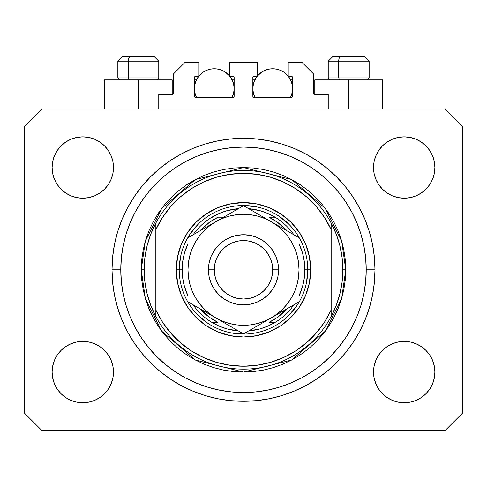 <?xml version="1.0" encoding="UTF-8"?>
<svg xmlns="http://www.w3.org/2000/svg" width="487" height="487" viewBox="0 0 487 487"><rect width="100%" height="100%" fill="white"/><g stroke="black" fill="none" stroke-linecap="round" stroke-linejoin="round"><path stroke-width="0.73" d="M158.762 109.088L158.762 94.478L172.203 94.478L158.762 94.478L158.762 109.088M173.372 93.309L173.372 74.024L173.372 93.309A1.169 1.169 0 0 1 172.203 94.478L172.648 94.387L172.203 94.478L172.203 79.868L138.308 79.868L138.308 109.088L138.308 79.868L104.413 79.868L104.413 109.088M173.372 74.024L185.06 62.336L198.793 62.336L198.793 76.362L195.579 76.362L198.793 76.362L198.793 62.336L185.06 62.336L173.372 74.024M194.41 77.53L194.41 96.231L194.41 77.53A1.169 1.169 0 0 1 195.579 76.362L195.135 76.453L195.579 76.362M195.579 97.4A1.169 1.169 0 0 1 194.41 96.231L194.751 97.059L195.579 97.4L232.981 97.4L195.579 97.4M234.15 96.231A1.169 1.169 0 0 1 232.981 97.4L233.809 97.059L234.15 96.231L234.15 77.53L234.15 96.231M232.981 76.362L229.767 76.362L232.981 76.362A1.169 1.169 0 0 1 234.15 77.53L234.058 77.086L234.15 77.53M229.767 76.362L229.767 62.336L229.767 76.362M257.233 62.336L229.767 62.336L257.233 62.336L257.233 76.362L254.019 76.362L257.233 76.362L257.233 62.336M253.191 76.703L253.575 76.453L252.85 77.53L252.85 96.231L252.85 77.53A1.169 1.169 0 0 1 254.019 76.362L253.575 76.453L254.019 76.362M254.019 97.4A1.169 1.169 0 0 1 252.85 96.231L253.191 97.059L254.019 97.4L291.421 97.4L254.019 97.4M292.59 96.231A1.169 1.169 0 0 1 291.421 97.4L292.249 97.059L292.59 96.231L292.59 77.53L292.59 96.231M291.421 76.362L288.207 76.362L291.421 76.362A1.169 1.169 0 0 1 292.59 77.53L292.498 77.086L292.59 77.53M288.207 76.362L288.207 62.336L301.94 62.336L313.628 74.024L313.628 93.309L313.628 74.024L301.94 62.336L288.207 62.336L288.207 76.362M314.797 79.868L348.692 79.868L348.692 109.088L348.692 79.868L382.587 79.868L314.797 79.868L314.797 94.478L328.238 94.478L314.797 94.478A1.169 1.169 0 0 1 313.628 93.309L313.719 93.754L313.628 93.309M328.238 94.478L328.238 109.088L328.238 94.478M291.865 76.453L292.498 77.086L291.865 76.453M233.809 76.703L234.058 77.086M194.502 77.086L195.135 76.453L194.502 77.086M314.797 94.478L313.719 93.754M173.281 93.754L172.648 94.387M374.99 269.798A131.49 131.49 0 0 1 243.5 401.288A131.49 131.49 0 0 1 112.01 269.798L112.643 256.911L114.536 244.145L117.671 231.629L122.018 219.479L127.539 207.815L134.168 196.748L141.857 186.381L150.52 176.818L160.083 168.155L170.45 160.467L181.517 153.837L193.181 148.316L205.331 143.969L217.847 140.834L230.613 138.941L243.5 138.308L256.387 138.941L269.153 140.834L281.669 143.969L293.819 148.316L305.483 153.837L316.55 160.467L326.917 168.155L336.48 176.818L345.143 186.381L352.832 196.748L359.461 207.815L364.982 219.479L369.329 231.629L372.464 244.145L374.357 256.911L374.99 269.798L374.357 282.685L372.464 295.451L369.329 307.967L364.982 320.117L359.461 331.781L352.832 342.848L345.143 353.215L336.48 362.778L326.917 371.441L316.55 379.13L305.483 385.759L293.819 391.28L281.669 395.627L269.153 398.762L256.387 400.655L243.5 401.288L230.613 400.655L217.847 398.762L205.331 395.627L193.181 391.28L181.517 385.759L170.45 379.13L160.083 371.441L150.52 362.778L141.857 353.215L134.168 342.848L127.539 331.781L122.018 320.117L117.671 307.967L114.536 295.451L112.643 282.685L112.01 269.798A131.49 131.49 0 0 1 243.5 138.308A131.49 131.49 0 0 1 374.99 269.798L366.224 269.798L374.99 269.798M113.471 372.068A30.681 30.681 0 0 1 82.79 402.749A30.681 30.681 0 0 1 52.109 372.068L52.699 366.084L54.447 360.325L57.277 355.023L61.094 350.372L65.745 346.555L71.047 343.725L76.806 341.977L82.79 341.387L88.774 341.977L94.533 343.725L99.835 346.555L104.486 350.372L108.303 355.023L111.133 360.325L112.881 366.084L113.471 372.068L112.881 378.052L111.133 383.811L108.303 389.113L104.486 393.764L99.835 397.581L94.533 400.411L88.774 402.159L82.79 402.749L76.806 402.159L71.047 400.411L65.745 397.581L61.094 393.764L57.277 389.113L54.447 383.811L52.699 378.052L52.109 372.068A30.681 30.681 0 0 1 82.79 341.387A30.681 30.681 0 0 1 113.471 372.068M434.891 372.068A30.681 30.681 0 0 1 404.21 402.749A30.681 30.681 0 0 1 373.529 372.068L374.119 366.084L375.867 360.325L378.697 355.023L382.514 350.372L387.165 346.555L392.467 343.725L398.226 341.977L404.21 341.387L410.194 341.977L415.953 343.725L421.255 346.555L425.906 350.372L429.723 355.023L432.553 360.325L434.301 366.084L434.891 372.068L434.301 378.052L432.553 383.811L429.723 389.113L425.906 393.764L421.255 397.581L415.953 400.411L410.194 402.159L404.21 402.749L398.226 402.159L392.467 400.411L387.165 397.581L382.514 393.764L378.697 389.113L375.867 383.811L374.119 378.052L373.529 372.068A30.681 30.681 0 0 1 404.21 341.387A30.681 30.681 0 0 1 434.891 372.068M434.891 167.528A30.681 30.681 0 0 1 404.21 198.209A30.681 30.681 0 0 1 373.529 167.528L374.119 161.544L375.867 155.785L378.697 150.483L382.514 145.832L387.165 142.015L392.467 139.185L398.226 137.437L404.21 136.847L410.194 137.437L415.953 139.185L421.255 142.015L425.906 145.832L429.723 150.483L432.553 155.785L434.301 161.544L434.891 167.528L434.301 173.512L432.553 179.271L429.723 184.573L425.906 189.224L421.255 193.041L415.953 195.871L410.194 197.619L404.21 198.209L398.226 197.619L392.467 195.871L387.165 193.041L382.514 189.224L378.697 184.573L375.867 179.271L374.119 173.512L373.529 167.528A30.681 30.681 0 0 1 404.21 136.847A30.681 30.681 0 0 1 434.891 167.528M113.471 167.528A30.681 30.681 0 0 1 82.79 198.209A30.681 30.681 0 0 1 52.109 167.528L52.699 161.544L54.447 155.785L57.277 150.483L61.094 145.832L65.745 142.015L71.047 139.185L76.806 137.437L82.79 136.847L88.774 137.437L94.533 139.185L99.835 142.015L104.486 145.832L108.303 150.483L111.133 155.785L112.881 161.544L113.471 167.528L112.881 173.512L111.133 179.271L108.303 184.573L104.486 189.224L99.835 193.041L94.533 195.871L88.774 197.619L82.79 198.209L76.806 197.619L71.047 195.871L65.745 193.041L61.094 189.224L57.277 184.573L54.447 179.271L52.699 173.512L52.109 167.528A30.681 30.681 0 0 1 82.79 136.847A30.681 30.681 0 0 1 113.471 167.528M445.118 430.508L41.882 430.508L24.35 412.976L24.35 126.62L41.882 109.088L445.118 109.088L462.65 126.62L462.65 412.976L445.118 430.508L462.65 412.976L462.65 126.62L445.118 109.088L41.882 109.088L24.35 126.62L24.35 412.976L41.882 430.508L445.118 430.508M52.699 366.084L54.447 360.325L57.277 355.023M61.094 350.372L65.745 346.555M88.774 341.977L94.533 343.725L99.835 346.555M111.133 360.325L112.881 366.084M112.881 378.052L111.133 383.811M104.486 393.764L99.835 397.581L94.533 400.411M76.806 402.159L71.047 400.411M374.119 366.084L375.867 360.325M387.165 346.555L392.467 343.725L398.226 341.977M410.194 341.977L415.953 343.725M434.301 378.052L432.553 383.811L429.723 389.113M425.906 393.764L421.255 397.581M392.467 400.411L387.165 397.581L382.514 393.764M375.867 383.811L374.119 378.052M374.119 161.544L375.867 155.785M382.514 145.832L387.165 142.015L392.467 139.185M410.194 137.437L415.953 139.185M434.301 173.512L432.553 179.271L429.723 184.573M425.906 189.224L421.255 193.041M398.226 197.619L392.467 195.871L387.165 193.041M375.867 179.271L374.119 173.512M52.699 161.544L54.447 155.785L57.277 150.483M61.094 145.832L65.745 142.015M94.533 139.185L99.835 142.015L104.486 145.832M111.133 155.785L112.881 161.544M112.881 173.512L111.133 179.271M99.835 193.041L94.533 195.871L88.774 197.619M76.806 197.619L71.047 195.871M369.329 231.629L368.562 229.188M293.819 148.316L281.669 143.969L293.819 148.316M205.331 143.969L193.181 148.316L205.331 143.969M122.018 219.479L121.214 221.475M117.671 307.967L118.438 310.408M193.181 391.28L205.331 395.627L193.181 391.28M281.669 395.627L293.819 391.28L281.669 395.627M364.982 320.117L365.786 318.121M172.203 79.868L104.413 79.868M364.392 56.492L340.979 56.492A4.675 2.283 90 0 0 338.696 61.167L338.696 77.883L339.664 79.868L338.696 77.883L369.146 77.883L338.696 77.883L338.696 61.167L369.043 61.167M367.161 79.868L369.146 77.883L369.146 61.167L364.471 56.492L369.146 61.167L328.238 61.167L332.913 56.492L328.238 61.167L328.238 77.883L338.696 77.883L328.238 77.883L330.223 79.868M363.698 56.492L332.962 56.492M328.341 61.167L338.696 61.167A4.675 2.283 -90 0 1 340.979 56.492L332.992 56.492M154.008 56.492L130.595 56.492A4.675 2.283 90 0 0 128.312 61.167L128.312 77.883L129.28 79.868L128.312 77.883L158.762 77.883L128.312 77.883L128.312 61.167L158.659 61.167M156.777 79.868L158.762 77.883L158.762 61.167L154.087 56.492L158.762 61.167L117.854 61.167L122.529 56.492L117.854 61.167L117.854 77.883L128.312 77.883L117.854 77.883L119.839 79.868M153.314 56.492L122.578 56.492M117.957 61.167L128.312 61.167A4.675 2.283 -90 0 1 130.595 56.492L122.608 56.492M176.294 269.798L179.216 269.798L176.294 269.798L177.585 256.686L181.407 244.078L187.623 232.463L195.981 222.279L206.165 213.921L217.78 207.706L230.388 203.883L243.5 202.592L256.612 203.883L269.22 207.706L280.835 213.921L291.019 222.279L299.377 232.463L305.593 244.078L309.415 256.686L310.706 269.798A67.206 67.206 0 0 1 243.5 337.004A67.206 67.206 0 0 1 176.294 269.798A67.206 67.206 0 0 1 243.5 202.592A67.206 67.206 0 0 1 310.706 269.798L309.415 282.91L305.593 295.518L299.377 307.133L291.019 317.317L280.835 325.675L269.22 331.891L256.612 335.713L243.5 337.004L230.388 335.713L217.78 331.891L206.165 325.675L195.981 317.317L187.623 307.133L181.407 295.518L177.585 282.91L176.294 269.798M307.784 269.798L310.706 269.798L307.784 269.798A64.284 64.284 0 0 0 243.5 205.514A64.284 64.284 0 0 0 179.216 269.798L182.138 269.798A61.362 61.362 0 0 1 187.982 243.664L184.372 253.398L182.698 261.525L182.138 269.798L182.698 278.071L184.372 286.198L187.982 295.932A61.362 61.362 0 0 1 182.138 269.798L179.216 269.798A64.284 64.284 0 0 1 243.5 205.514A64.284 64.284 0 0 1 307.784 269.798A64.284 64.284 0 0 1 243.5 334.082A64.284 64.284 0 0 1 179.216 269.798A64.284 64.284 0 0 0 243.5 334.082A64.284 64.284 0 0 0 307.784 269.798L304.862 269.798L307.784 269.798L306.548 282.338M141.23 269.798L144.152 269.798A99.348 99.348 0 0 1 331.16 223.046A99.348 99.348 0 0 1 342.848 269.798L345.77 269.798L341.679 298.434L325.316 331.16L291.628 360.039L243.5 372.068L195.372 360.039L161.684 331.16L145.321 298.434L141.23 269.798L141.723 279.824L143.196 289.753L145.631 299.487L149.016 308.935L153.308 318.005L158.464 326.619L164.442 334.679L171.187 342.111L178.619 348.856L186.679 354.834L195.293 359.99L204.363 364.282L213.811 367.667L223.545 370.102L233.474 371.575L243.5 372.068L253.526 371.575L263.455 370.102L273.189 367.667L282.637 364.282L291.707 359.99L300.321 354.834L308.381 348.856L315.813 342.111L322.558 334.679L328.536 326.619L333.692 318.005L337.984 308.935L341.369 299.487L343.804 289.753L345.277 279.824L345.77 269.798L345.277 259.772L343.804 249.843L341.369 240.109L337.984 230.661L333.692 221.591L328.536 212.977L322.558 204.917L315.813 197.485L308.381 190.74L300.321 184.762L291.707 179.606L282.637 175.314L273.189 171.929L263.455 169.494L253.526 168.021L243.5 167.528L233.474 168.021L223.545 169.494L213.811 171.929L204.363 175.314L195.293 179.606L186.679 184.762L178.619 190.74L171.187 197.485L164.442 204.917L158.464 212.977L153.308 221.591L149.016 230.661L145.631 240.109L143.196 249.843L141.723 259.772L141.23 269.798L145.321 241.162L161.684 208.436L195.372 179.557L243.5 167.528L291.628 179.557L325.316 208.436L341.679 241.162L345.77 269.798L342.848 269.798A99.348 99.348 0 0 1 155.84 316.55A99.348 99.348 0 0 1 144.152 269.798L141.23 269.798M112.01 269.798L120.776 269.798A122.724 122.724 0 0 1 243.5 147.074A122.724 122.724 0 0 1 366.224 269.798L365.634 281.827L363.868 293.74L360.94 305.422L356.88 316.763L351.736 327.648L345.539 337.978L338.368 347.651L330.277 356.575L321.353 364.666L311.68 371.837L301.35 378.034L290.465 383.178L279.124 387.238L267.442 390.166L255.529 391.932L243.5 392.522L231.471 391.932L219.558 390.166L207.876 387.238L196.535 383.178L185.65 378.034L175.32 371.837L165.647 364.666L156.723 356.575L148.632 347.651L141.461 337.978L135.264 327.648L130.12 316.763L126.06 305.422L123.132 293.74L121.366 281.827L120.776 269.798L121.366 257.769L123.132 245.856L126.06 234.174L130.12 222.833L135.264 211.948L141.461 201.618L148.632 191.945L156.723 183.021L165.647 174.93L175.32 167.759L185.65 161.562L196.535 156.418L207.876 152.358L219.558 149.43L231.471 147.664L243.5 147.074L255.529 147.664L267.442 149.43L279.124 152.358L290.465 156.418L301.35 161.562L311.68 167.759L321.353 174.93L330.277 183.021L338.368 191.945L345.539 201.618L351.736 211.948L356.88 222.833L360.94 234.174L363.868 245.856L365.634 257.769L366.224 269.798A122.724 122.724 0 0 1 243.5 392.522A122.724 122.724 0 0 1 120.776 269.798L112.01 269.798M331.16 229.627L324.561 217.573L316.313 206.579L306.585 196.87L295.579 188.646L283.513 182.065L270.638 177.268L257.209 174.352L243.5 173.372L229.791 174.352L216.362 177.268L203.487 182.065L191.421 188.646L180.415 196.87L170.687 206.579L162.439 217.573L155.84 229.627L155.84 309.969L162.439 322.023L170.687 333.017L180.415 342.726L191.421 350.95L203.487 357.531L216.362 362.328L229.791 365.244L243.5 366.224L257.209 365.244L270.638 362.328L283.513 357.531L295.579 350.95L306.585 342.726L316.313 333.017L324.561 322.023L331.16 309.969L331.16 223.046A99.348 99.348 0 0 0 155.84 223.046L155.84 229.627A96.426 96.426 0 0 1 331.16 229.627L331.16 223.046L336.213 234.107L339.883 245.704L342.105 257.66L342.848 269.798L342.105 281.936L339.883 293.892L336.213 305.489L331.16 316.55L331.16 309.969A96.426 96.426 0 0 1 155.84 309.969L155.84 316.55A99.348 99.348 0 0 0 331.16 316.55L331.16 229.627M369.329 307.967L368.562 310.408M122.018 320.117L121.214 318.121M117.671 231.629L118.438 229.188M364.982 219.479L365.786 221.475M288.955 224.343L279.215 216.35M256.04 206.75L243.5 205.514M198.045 224.343L190.052 234.083M180.452 257.258L179.216 269.798M198.045 315.253L207.785 323.246M230.96 332.846L243.5 334.082M288.955 315.253L296.948 305.513M155.84 223.046L150.787 234.107L147.117 245.704L144.895 257.66L144.152 269.798L144.895 281.936L147.117 293.892L150.787 305.489L155.84 316.55L155.84 223.046M211.894 217.202A61.362 61.362 0 0 1 238.374 208.649L227.1 210.67L219.278 213.422L211.894 217.202A61.362 61.362 0 0 0 193.108 234.783A61.362 61.362 0 0 1 211.894 217.202L213.044 217.202M248.626 208.649A61.362 61.362 0 0 1 275.106 217.202L267.722 213.422L259.9 210.67L248.626 208.649M299.018 243.664A61.362 61.362 0 0 1 304.862 269.798L304.302 261.525L302.628 253.398L299.018 243.664M299.018 295.932L302.628 286.198L304.302 278.071L304.862 269.798A61.362 61.362 0 0 1 299.018 295.932M211.894 322.394L219.278 326.174L227.1 328.926L238.374 330.947A61.362 61.362 0 0 1 211.894 322.394L218.024 322.394A58.44 58.44 0 0 1 199.938 308.752L209.629 317.421L218.024 322.394L211.894 322.394A61.362 61.362 0 0 1 193.108 304.813A61.362 61.362 0 0 0 211.894 322.394M248.626 330.947L259.9 328.926L267.722 326.174L275.106 322.394A61.362 61.362 0 0 1 248.626 330.947M275.106 217.202L268.976 217.202A58.44 58.44 0 0 1 287.062 230.844L277.371 222.175L268.976 217.202L275.106 217.202A61.362 61.362 0 0 1 293.892 234.783A61.362 61.362 0 0 0 275.106 217.202M223.563 217.202L218.024 217.202L209.629 222.175L199.938 230.844A58.44 58.44 0 0 1 218.024 217.202L223.563 217.202M275.106 322.394A61.362 61.362 0 0 0 293.892 304.813A61.362 61.362 0 0 1 275.106 322.394L268.976 322.394L277.371 317.421L287.062 308.752A58.44 58.44 0 0 1 268.976 322.394L273.956 322.394M208.436 269.798L214.28 269.798A29.22 29.22 0 0 1 243.5 240.578A29.22 29.22 0 0 1 272.72 269.798L278.564 269.798A35.064 35.064 0 0 0 243.5 234.734A35.064 35.064 0 0 0 208.436 269.798A35.064 35.064 0 0 1 243.5 234.734A35.064 35.064 0 0 1 278.564 269.798L277.888 276.64L275.898 283.215L272.653 289.278L268.294 294.592L262.98 298.951L256.917 302.196L250.342 304.186L243.5 304.862L236.658 304.186L230.083 302.196L224.02 298.951L218.706 294.592L214.347 289.278L211.102 283.215L209.112 276.64L208.436 269.798L209.112 262.956L211.102 256.381L214.347 250.318L218.706 245.004L224.02 240.645L230.083 237.4L236.658 235.41L243.5 234.734L250.342 235.41L256.917 237.4L262.98 240.645L268.294 245.004L272.653 250.318L275.898 256.381L277.888 262.956L278.564 269.798A35.064 35.064 0 0 1 243.5 304.862A35.064 35.064 0 0 1 208.436 269.798A35.064 35.064 0 0 0 243.5 304.862A35.064 35.064 0 0 0 278.564 269.798L272.72 269.798L272.16 264.1L270.498 258.615L267.795 253.563L264.161 249.137L259.735 245.503L254.683 242.8L249.198 241.138L243.5 240.578L237.802 241.138L232.317 242.8L227.265 245.503L222.839 249.137L219.205 253.563L216.502 258.615L214.84 264.1L214.28 269.798L214.84 275.496L216.502 280.981L219.205 286.033L222.839 290.459L227.265 294.093L232.317 296.796L237.802 298.458L243.5 299.018L249.198 298.458L254.683 296.796L259.735 294.093L264.161 290.459L267.795 286.033L270.498 280.981L272.16 275.496L272.72 269.798A29.22 29.22 0 0 1 243.5 299.018A29.22 29.22 0 0 1 214.28 269.798L208.436 269.798M299.018 270.985L299.018 237.747L243.5 205.691L187.982 237.747L187.982 301.849L243.5 333.905L299.018 301.849L299.018 278.144M299.018 286.307L299.018 283.805M299.018 291.932L299.018 278.107M271.235 317.895L264.076 322.023M250.975 329.589L271.259 317.877L277.298 313.841L282.758 309.056L287.543 303.596L291.579 297.557L294.793 291.043L297.125 284.165L298.543 277.024M247.621 331.525L299.018 301.849L299.018 286.319M215.717 317.865L208.558 313.731M195.457 306.171L215.741 317.877L222.255 321.091L229.133 323.423L236.274 324.841M192.103 304.229L215.741 317.877A55.518 55.518 0 0 1 187.982 269.798L187.982 261.452M187.982 268.611L187.982 261.489M187.982 247.786L187.982 269.798L188.457 277.042L189.875 284.165L192.207 291.043L195.421 297.557L199.457 303.596L204.242 309.056L209.702 313.841L215.741 317.877L243.5 333.905L250.111 330.089M215.778 221.695L222.924 217.573M236.852 209.532L215.741 221.719L209.702 225.755L204.242 230.54L199.457 236L195.421 242.039L192.207 248.553L189.875 255.432L188.457 262.572M239.482 208.01L215.741 221.719A55.518 55.518 0 0 1 271.259 221.719L278.546 225.925M271.296 221.743L278.442 225.865M292.389 233.918L271.259 221.719L264.745 218.505L257.867 216.173L250.726 214.755M294.897 235.367L278.552 225.931M299.018 294.239L299.018 301.849L299.018 294.239M278.552 313.671L282.63 311.315L278.552 313.665M285.601 309.598L291.543 306.171L285.601 309.598M294.897 304.229L292.407 305.666L294.897 304.229M223.034 322.09L227.112 324.445L223.052 322.096M230.083 326.156L236.025 329.589L230.083 326.162M239.379 331.525L236.889 330.089L239.379 331.525M187.982 291.932L187.982 301.849L194.593 305.666M201.399 229.998L195.47 233.425L201.399 229.998M204.37 228.281L208.442 225.931L204.37 228.281M192.103 235.367L194.593 233.93L192.103 235.367M236.274 214.755L229.133 216.173L222.255 218.505L215.741 221.719L187.982 237.747L187.982 253.277M263.966 217.506L259.888 215.151L263.966 217.506M250.994 210.019L256.892 213.422L250.994 210.019M247.518 208.01L250.111 209.507L247.518 208.01M299.018 247.786L299.018 245.387M199.469 235.982L195.421 242.039M250.726 324.841L257.867 323.423L264.745 321.091L271.259 317.877A55.518 55.518 0 0 1 215.741 317.877L222.924 322.023M287.531 303.614L291.579 297.557M298.543 262.572L297.125 255.432L294.793 248.553L291.579 242.039L287.543 236L282.758 230.54L277.298 225.755L271.259 221.719A55.518 55.518 0 0 1 299.018 269.798L298.543 262.554M299.018 255.791L299.018 261.452M187.982 253.313L187.982 255.791M195.171 306L194.611 305.678M187.982 283.805L187.982 278.144M250.689 329.754L250.141 330.07M298.543 277.042L299.018 269.798A55.518 55.518 0 0 1 271.259 317.877L278.442 313.731M250.744 214.755L243.5 214.28L236.256 214.755M188.457 262.554L187.982 269.798A55.518 55.518 0 0 1 215.741 221.719L208.558 225.865M236.256 324.841L243.5 325.316L250.744 324.841M299.018 261.489L299.018 237.747L292.407 233.93M264.076 217.573L243.5 205.691L236.889 209.507M187.982 278.107L187.982 301.849M299.018 245.357L299.018 237.747M233.632 93.133L234.15 88.634L233.766 84.756L232.64 81.031L229.907 76.362A19.87 19.87 0 0 1 232.11 97.4L233.766 92.512L234.15 88.634L233.632 84.135M194.928 84.135L194.41 88.634L194.794 92.512L196.45 97.4A19.87 19.87 0 0 1 198.653 76.362L195.92 81.031L194.794 84.756L194.41 88.634L194.928 93.133M199.968 74.852L200.638 74.188M202.775 72.435L203.45 71.973M206.494 70.353L207.17 70.079M209.879 69.257L210.816 69.069M214.274 68.764L218.158 69.148L221.883 70.274L225.317 72.113L229.767 76.185A19.87 19.87 0 0 0 198.793 76.185L203.243 72.113L206.677 70.274L210.402 69.148L214.28 68.764M217.744 69.069L218.687 69.257M221.39 70.079L222.066 70.353M225.11 71.973L225.785 72.435M227.922 74.188L228.592 74.852M195.202 94.186L196.206 96.889M194.41 79.868L196.45 79.868L194.41 79.868M196.206 80.379L195.202 83.082M232.354 96.889L233.358 94.186M233.358 83.082L232.354 80.379M232.11 79.868L234.15 79.868L232.11 79.868M292.072 93.133L292.59 88.634L292.206 84.756L291.08 81.031L288.347 76.362A19.87 19.87 0 0 1 290.55 97.4L292.206 92.512L292.59 88.634L292.072 84.135M253.368 84.135L252.85 88.634L253.234 92.512L254.89 97.4A19.87 19.87 0 0 1 257.093 76.362L254.36 81.031L253.234 84.756L252.85 88.634L253.368 93.133M258.408 74.852L259.078 74.188M261.215 72.435L261.89 71.973M264.934 70.353L265.61 70.079M268.319 69.257L269.256 69.069M272.714 68.764L276.598 69.148L280.323 70.274L283.757 72.113L288.207 76.185A19.87 19.87 0 0 0 257.233 76.185L261.683 72.113L265.117 70.274L268.842 69.148L272.72 68.764M276.184 69.069L277.127 69.257M279.83 70.079L280.506 70.353M283.55 71.973L284.225 72.435M286.362 74.188L287.032 74.852M253.642 94.186L254.646 96.889M252.85 79.868L254.89 79.868L252.85 79.868M254.646 80.379L253.642 83.082M290.794 96.889L291.798 94.186M291.798 83.082L290.794 80.379M290.55 79.868L292.59 79.868L290.55 79.868M382.587 79.868L382.587 109.088"/></g></svg>
